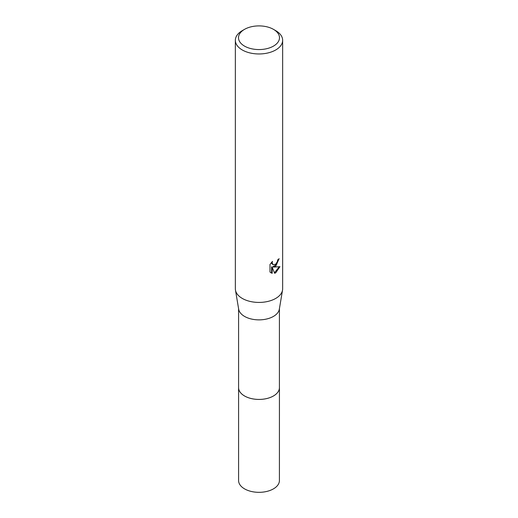 <?xml version="1.0" encoding="UTF-8"?>
<svg xmlns="http://www.w3.org/2000/svg" width="518" height="518" viewBox="0 0 518 518"><rect width="100%" height="100%" fill="white"/><g stroke="black" fill="none" stroke-linecap="round" stroke-linejoin="round"><path stroke-width="0.78" d="M279.416 387.315A20.429 11.791 180 0 1 279.429 387.639A20.416 11.791 180 0 1 273.439 395.972A20.416 11.791 180 0 1 251.185 398.523A20.416 11.791 180 0 1 238.584 387.632A20.429 11.791 180 0 1 238.584 387.315M279.416 387.406A20.422 11.791 180 0 1 273.439 395.979A20.422 11.791 180 0 1 250.997 398.491A20.422 11.791 180 0 1 238.584 387.406M273.491 29.364L275.725 30.653A23.653 13.656 180 0 1 282.653 40.307L282.653 288.772A23.653 13.656 180 0 1 282.537 290.093L279.325 309.22A20.416 11.791 180 0 1 273.439 316.414A20.416 11.791 180 0 1 252.111 319.179A20.416 11.791 180 0 1 238.675 309.22L235.463 290.093A23.653 13.656 180 0 1 235.347 288.772L235.347 40.307A23.653 13.656 180 0 1 242.275 30.653L244.509 29.364A20.5 11.836 180 0 1 273.491 29.364A20.5 11.836 180 0 1 273.491 46.102A20.5 11.836 180 0 1 244.509 46.102A20.5 11.836 180 0 1 244.509 29.364L242.275 30.653M282.537 290.093A23.653 13.656 180 0 1 275.725 298.426A23.653 13.656 180 0 1 251.016 301.625A23.653 13.656 180 0 1 235.463 290.093M275.725 266.239L273.459 267.094L279.94 266.679L275.725 272.811L274.611 273.277L272.157 267.159L272.157 273.336L270.001 272.067L270.001 264.445L272.487 261.37L272.151 262.879L273.07 264.685L275.725 264.193L277.434 261.467L277.68 259.881A23.653 13.656 0 0 0 279.124 258.683L275.725 266.239M282.653 40.307A23.653 13.656 180 0 1 275.725 49.961A23.653 13.656 180 0 1 249.948 52.927A23.653 13.656 180 0 1 235.347 40.307M278.509 259.233L276.729 264.277L272.895 266.77L273.459 267.094M273.07 264.685L271.827 263.636L271.594 262.302M270.739 272.695L271.594 273.005L271.587 266.828L272.157 267.159M274.436 272.824L279.196 266.854M271.587 273.005L272.157 273.336M238.571 387.639A20.429 11.791 180 0 0 244.554 395.979A20.429 11.791 180 0 0 266.815 398.536A20.429 11.791 180 0 0 279.429 387.639L279.416 480.536A20.416 11.791 180 0 1 266.815 491.427A20.416 11.791 180 0 1 244.561 488.875A20.416 11.791 180 0 1 238.584 480.536L238.584 308.65M279.416 387.632L279.416 308.65"/></g></svg>
